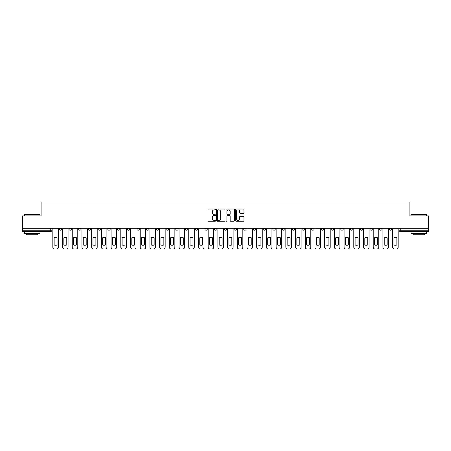<?xml version="1.0" encoding="UTF-8"?>
<svg xmlns="http://www.w3.org/2000/svg" width="451" height="451" viewBox="0 0 451 451"><rect width="100%" height="100%" fill="white"/><g stroke="black" fill="none" stroke-linecap="round" stroke-linejoin="round"><path stroke-width="0.68" d="M215.544 209.456A0.428 0.428 0 0 0 215.116 209.027L208.627 209.027A0.609 0.609 0 0 0 208.012 209.642L208.012 220.635A0.609 0.609 0 0 0 208.627 221.249L215.116 221.249A0.428 0.428 0 0 0 215.544 220.821A0.428 0.428 0 0 0 215.116 220.392L214.276 220.392A1.956 1.956 0 0 1 212.32 218.436L212.32 217.523A1.956 1.956 0 0 1 214.276 215.567L215.116 215.567A0.428 0.428 0 0 0 215.544 215.138A0.428 0.428 0 0 0 215.116 214.71L214.276 214.71A1.956 1.956 0 0 1 212.32 212.754L212.32 211.84A1.956 1.956 0 0 1 214.276 209.884L215.116 209.884A0.428 0.428 0 0 0 215.544 209.456M379.595 228.268L379.595 228.956L382.087 228.956A1.246 1.246 0 0 1 380.841 230.196A1.246 1.246 0 0 1 379.595 228.956L379.595 228.268M321.343 228.268L321.343 228.956L323.835 228.956A1.246 1.246 0 0 1 322.589 230.196A1.246 1.246 0 0 1 321.343 228.956L321.343 228.268M311.635 228.268L311.635 228.956L314.122 228.956A1.246 1.246 0 0 1 312.881 230.196A1.246 1.246 0 0 1 311.635 228.956L311.635 228.268M253.383 228.268L253.383 228.956L255.869 228.956A1.246 1.246 0 0 1 254.629 230.196A1.246 1.246 0 0 1 253.383 228.956L253.383 228.268M243.675 228.268L243.675 228.956L246.161 228.956A1.246 1.246 0 0 1 244.916 230.196A1.246 1.246 0 0 1 243.675 228.956L243.675 228.268M233.962 228.268L233.962 228.956L236.454 228.956A1.246 1.246 0 0 1 235.208 230.196A1.246 1.246 0 0 1 233.962 228.956L233.962 228.268M214.546 228.268L214.546 228.956L217.038 228.956A1.246 1.246 0 0 1 215.792 230.196A1.246 1.246 0 0 1 214.546 228.956L214.546 228.268M195.131 228.956L195.131 228.268L195.131 228.956A1.246 1.246 0 0 0 196.371 230.196A1.246 1.246 0 0 1 195.131 228.956L197.617 228.956A1.246 1.246 0 0 1 196.371 230.196A1.246 1.246 0 0 0 197.617 228.956L197.617 228.268L197.617 228.956M185.423 228.956L185.423 228.268L185.423 228.956A1.246 1.246 0 0 0 186.663 230.196A1.246 1.246 0 0 1 185.423 228.956L187.909 228.956A1.246 1.246 0 0 1 186.663 230.196M175.71 228.956L175.71 228.268L175.71 228.956A1.246 1.246 0 0 0 176.955 230.196A1.246 1.246 0 0 1 175.71 228.956L178.201 228.956A1.246 1.246 0 0 1 176.955 230.196A1.246 1.246 0 0 0 178.201 228.956L178.201 228.268L178.201 228.956M166.002 228.268L166.002 228.956L168.494 228.956A1.246 1.246 0 0 1 167.248 230.196A1.246 1.246 0 0 1 166.002 228.956L166.002 228.268M156.294 228.268L156.294 228.956L158.786 228.956A1.246 1.246 0 0 1 157.54 230.196A1.246 1.246 0 0 1 156.294 228.956L156.294 228.268M146.586 228.268L146.586 228.956L149.072 228.956A1.246 1.246 0 0 1 147.832 230.196A1.246 1.246 0 0 1 146.586 228.956L146.586 228.268M136.879 228.956L136.879 228.268L136.879 228.956A1.246 1.246 0 0 0 138.119 230.196A1.246 1.246 0 0 1 136.879 228.956L139.365 228.956A1.246 1.246 0 0 1 138.119 230.196M117.457 228.956L117.457 228.268L117.457 228.956A1.246 1.246 0 0 0 118.703 230.196A1.246 1.246 0 0 1 117.457 228.956L119.949 228.956A1.246 1.246 0 0 1 118.703 230.196A1.246 1.246 0 0 0 119.949 228.956L119.949 228.268L119.949 228.956M107.75 228.956L107.75 228.268L107.75 228.956A1.246 1.246 0 0 0 108.995 230.196A1.246 1.246 0 0 1 107.75 228.956L110.241 228.956A1.246 1.246 0 0 1 108.995 230.196A1.246 1.246 0 0 0 110.241 228.956L110.241 228.268L110.241 228.956M98.042 228.956L98.042 228.268L98.042 228.956A1.246 1.246 0 0 0 99.288 230.196A1.246 1.246 0 0 1 98.042 228.956L100.534 228.956A1.246 1.246 0 0 1 99.288 230.196A1.246 1.246 0 0 0 100.534 228.956L100.534 228.268L100.534 228.956M88.334 228.956L88.334 228.268L88.334 228.956A1.246 1.246 0 0 0 89.58 230.196A1.246 1.246 0 0 1 88.334 228.956L90.82 228.956A1.246 1.246 0 0 1 89.58 230.196M78.626 228.956L78.626 228.268L78.626 228.956A1.246 1.246 0 0 0 79.866 230.196A1.246 1.246 0 0 1 78.626 228.956L81.112 228.956A1.246 1.246 0 0 1 79.866 230.196A1.246 1.246 0 0 0 81.112 228.956L81.112 228.268L81.112 228.956M68.913 228.956L68.913 228.268L68.913 228.956A1.246 1.246 0 0 0 70.159 230.196A1.246 1.246 0 0 1 68.913 228.956L71.405 228.956A1.246 1.246 0 0 1 70.159 230.196A1.246 1.246 0 0 0 71.405 228.956L71.405 228.268L71.405 228.956M243.354 213.334A0.609 0.609 0 0 0 243.963 212.725L243.963 209.642A0.609 0.609 0 0 0 243.354 209.027L236.144 209.027A0.609 0.609 0 0 0 235.535 209.642L235.535 220.635A0.609 0.609 0 0 0 236.144 221.249L243.354 221.249A0.609 0.609 0 0 0 243.963 220.635L243.963 216.908A0.609 0.609 0 0 0 243.354 216.3L240.27 216.3A0.609 0.609 0 0 0 239.656 216.908L239.656 218.758A1.635 1.635 0 0 1 238.021 220.392A1.635 1.635 0 0 1 236.392 218.758L236.392 211.519A1.635 1.635 0 0 1 238.021 209.884A1.635 1.635 0 0 1 239.656 211.519L239.656 212.725A0.609 0.609 0 0 0 240.27 213.334L243.354 213.334M22.55 228.268L22.55 215.882L41.097 215.882L41.097 202.009L409.903 202.009L409.903 215.882L428.45 215.882L428.45 228.268L22.55 228.268L22.55 230.196L51.989 230.196L51.989 228.268L51.989 230.196A1.246 1.246 0 0 1 50.743 231.442L22.55 231.442L22.55 230.196M224.964 209.642A0.609 0.609 0 0 0 224.356 209.027L217.145 209.027A0.609 0.609 0 0 0 216.536 209.642L216.536 220.635A0.609 0.609 0 0 0 217.145 221.249L224.356 221.249A0.609 0.609 0 0 0 224.964 220.635L224.964 209.642M226.644 209.027L233.855 209.027A0.609 0.609 0 0 1 234.464 209.642L234.464 220.635A0.609 0.609 0 0 1 233.855 221.249L230.771 221.249A0.609 0.609 0 0 1 230.157 220.635L230.157 216.176A0.609 0.609 0 0 0 229.548 215.567L227.501 215.567A0.609 0.609 0 0 0 226.892 216.176L226.892 220.821A0.428 0.428 0 0 1 226.464 221.249A0.428 0.428 0 0 1 226.036 220.821L226.036 209.642A0.609 0.609 0 0 1 226.644 209.027M399.011 228.268L399.011 230.196L428.45 230.196L428.45 231.442L400.257 231.442A1.246 1.246 0 0 1 399.011 230.196A1.246 1.246 0 0 0 400.257 231.442L400.257 228.268M428.45 228.268L428.45 230.196M391.795 228.268L391.795 228.956A1.246 1.246 0 0 1 390.549 230.196A1.246 1.246 0 0 1 389.303 228.956L391.795 228.956M389.303 228.268L389.303 228.956M382.087 228.268L382.087 228.956A1.246 1.246 0 0 1 380.841 230.196M372.374 228.268L372.374 228.956A1.246 1.246 0 0 1 371.134 230.196A1.246 1.246 0 0 1 369.888 228.956L372.374 228.956M369.888 228.268L369.888 228.956M362.666 228.268L362.666 228.956A1.246 1.246 0 0 1 361.42 230.196A1.246 1.246 0 0 1 360.18 228.956L362.666 228.956M360.18 228.268L360.18 228.956M352.958 228.268L352.958 228.956A1.246 1.246 0 0 1 351.712 230.196A1.246 1.246 0 0 1 350.466 228.956A1.246 1.246 0 0 0 351.712 230.196M350.466 228.268L350.466 228.956L352.958 228.956M343.25 228.268L343.25 228.956A1.246 1.246 0 0 1 342.005 230.196A1.246 1.246 0 0 1 340.759 228.956L343.25 228.956M340.759 228.268L340.759 228.956M333.543 228.268L333.543 228.956A1.246 1.246 0 0 1 332.297 230.196A1.246 1.246 0 0 1 331.051 228.956L333.543 228.956M331.051 228.268L331.051 228.956M323.835 228.268L323.835 228.956M314.122 228.268L314.122 228.956L314.122 228.268M304.414 228.268L304.414 228.956A1.246 1.246 0 0 1 303.168 230.196A1.246 1.246 0 0 1 301.928 228.956L304.414 228.956M301.928 228.268L301.928 228.956M294.706 228.268L294.706 228.956A1.246 1.246 0 0 1 293.46 230.196A1.246 1.246 0 0 1 292.214 228.956L294.706 228.956M292.214 228.268L292.214 228.956M284.998 228.268L284.998 228.956A1.246 1.246 0 0 1 283.752 230.196A1.246 1.246 0 0 1 282.506 228.956L284.998 228.956M282.506 228.268L282.506 228.956M275.29 228.268L275.29 228.956A1.246 1.246 0 0 1 274.045 230.196A1.246 1.246 0 0 1 272.799 228.956L275.29 228.956M272.799 228.268L272.799 228.956M265.577 228.268L265.577 228.956A1.246 1.246 0 0 1 264.337 230.196A1.246 1.246 0 0 1 263.091 228.956L265.577 228.956M263.091 228.268L263.091 228.956M255.869 228.268L255.869 228.956A1.246 1.246 0 0 1 254.629 230.196M246.161 228.268L246.161 228.956M236.454 228.956L236.454 228.268L236.454 228.956A1.246 1.246 0 0 1 235.208 230.196M226.746 228.268L226.746 228.956A1.246 1.246 0 0 1 225.5 230.196A1.246 1.246 0 0 1 224.254 228.956A1.246 1.246 0 0 0 225.5 230.196A1.246 1.246 0 0 0 226.746 228.956L224.254 228.956L224.254 228.268M217.038 228.956L217.038 228.268L217.038 228.956A1.246 1.246 0 0 1 215.792 230.196M207.325 228.268L207.325 228.956A1.246 1.246 0 0 1 206.084 230.196A1.246 1.246 0 0 1 204.839 228.956A1.246 1.246 0 0 0 206.084 230.196M204.839 228.268L204.839 228.956L207.325 228.956M187.909 228.268L187.909 228.956L187.909 228.268M168.494 228.956L168.494 228.268L168.494 228.956A1.246 1.246 0 0 1 167.248 230.196M158.786 228.956L158.786 228.268L158.786 228.956A1.246 1.246 0 0 1 157.54 230.196M149.072 228.956L149.072 228.268L149.072 228.956A1.246 1.246 0 0 1 147.832 230.196M139.365 228.268L139.365 228.956L139.365 228.268M129.657 228.956L129.657 228.268L129.657 228.956A1.246 1.246 0 0 1 128.411 230.196A1.246 1.246 0 0 1 127.165 228.956L129.657 228.956A1.246 1.246 0 0 1 128.411 230.196M127.165 228.268L127.165 228.956M90.82 228.268L90.82 228.956L90.82 228.268M61.697 228.268L61.697 228.956A1.246 1.246 0 0 1 60.451 230.196A1.246 1.246 0 0 1 59.205 228.956A1.246 1.246 0 0 0 60.451 230.196A1.246 1.246 0 0 0 61.697 228.956L61.697 228.268M59.205 228.268L59.205 228.956L61.697 228.956M50.743 228.268L50.743 231.442A1.246 1.246 0 0 0 51.989 230.196M217.816 209.884A0.428 0.428 0 0 0 217.393 210.313L217.393 219.964A0.428 0.428 0 0 0 217.816 220.392L218.701 220.392A1.956 1.956 0 0 0 220.657 218.436L220.657 211.84A1.956 1.956 0 0 0 218.701 209.884L217.816 209.884M230.157 211.547A1.635 1.635 0 0 0 228.522 209.912A1.635 1.635 0 0 0 226.892 211.547L226.892 214.101A0.609 0.609 0 0 0 227.501 214.71L229.548 214.71A0.609 0.609 0 0 0 230.157 214.101L230.157 211.547M54.137 237.767L54.137 244.972A3.89 3.89 137.3 0 0 57.057 244.972A3.89 3.89 0 0 1 54.137 244.972L54.137 237.767A3.89 3.89 0 0 1 57.057 237.767A3.89 3.89 137.3 0 0 54.137 237.767M57.057 237.767L57.057 244.972L57.057 237.767M52.829 247.125L52.829 228.268L52.829 247.125A1.866 1.866 0 0 0 54.695 248.991L56.499 248.991A1.866 1.866 0 0 0 58.365 247.125L58.365 228.268L58.365 247.125M54.695 248.991L56.499 248.991M63.845 237.767L63.845 244.972A3.89 3.89 137.3 0 0 66.771 244.972A3.89 3.89 0 0 1 63.845 244.972L63.845 237.767A3.89 3.89 0 0 1 66.771 237.767A3.89 3.89 137.3 0 0 63.845 237.767M66.771 237.767L66.771 244.972L66.771 237.767M62.537 247.125L62.537 228.268L62.537 247.125A1.866 1.866 0 0 0 64.403 248.991L66.207 248.991A1.866 1.866 0 0 0 68.073 247.125L68.073 228.268L68.073 247.125M73.552 237.767L73.552 244.972A3.89 3.89 137.3 0 0 76.478 244.972A3.89 3.89 0 0 1 73.552 244.972L73.552 237.767A3.89 3.89 0 0 1 76.478 237.767A3.89 3.89 137.3 0 0 73.552 237.767M76.478 237.767L76.478 244.972L76.478 237.767M72.245 247.125L72.245 228.268L72.245 247.125A1.866 1.866 0 0 0 74.111 248.991L75.915 248.991A1.866 1.866 0 0 0 77.786 247.125L77.786 228.268L77.786 247.125M64.403 248.991L66.207 248.991M74.111 248.991L75.915 248.991M24.416 214.518L39.976 214.518L24.416 214.518L24.416 215.882M39.976 233.308L24.416 233.308L24.416 231.752L39.976 231.752L39.976 233.308M37.799 233.308L37.799 234.74L26.598 234.74L26.598 233.308M411.024 214.518L426.584 214.518L411.024 214.518L411.024 215.882M426.584 233.308L411.024 233.308L411.024 231.752L426.584 231.752L426.584 233.308M424.402 233.308L424.402 234.74L413.201 234.74L413.201 233.308M83.26 237.767L83.26 244.972A3.89 3.89 137.3 0 0 86.186 244.972A3.89 3.89 0 0 1 83.26 244.972L83.26 237.767A3.89 3.89 0 0 1 86.186 237.767A3.89 3.89 137.3 0 0 83.26 237.767M86.186 237.767L86.186 244.972L86.186 237.767M81.952 247.125L81.952 228.268L81.952 247.125A1.866 1.866 0 0 0 83.818 248.991L85.628 248.991A1.866 1.866 0 0 0 87.494 247.125L87.494 228.268L87.494 247.125M92.968 237.767L92.968 244.972A3.89 3.89 137.3 0 0 95.894 244.972A3.89 3.89 0 0 1 92.968 244.972L92.968 237.767A3.89 3.89 0 0 1 95.894 237.767A3.89 3.89 137.3 0 0 92.968 237.767M95.894 237.767L95.894 244.972L95.894 237.767M91.66 247.125L91.66 228.268L91.66 247.125A1.866 1.866 0 0 0 93.532 248.991L95.336 248.991A1.866 1.866 0 0 0 97.202 247.125L97.202 228.268L97.202 247.125M102.676 237.767L102.676 244.972A3.89 3.89 137.3 0 0 105.602 244.972A3.89 3.89 0 0 1 102.676 244.972L102.676 237.767A3.89 3.89 0 0 1 105.602 237.767A3.89 3.89 137.3 0 0 102.676 237.767M105.602 237.767L105.602 244.972L105.602 237.767M101.374 247.125L101.374 228.268L101.374 247.125A1.866 1.866 0 0 0 103.24 248.991L105.044 248.991A1.866 1.866 0 0 0 106.91 247.125L106.91 228.268L106.91 247.125M83.818 248.991L85.628 248.991M93.532 248.991L95.336 248.991M103.24 248.991L105.044 248.991M112.389 237.767L112.389 244.972A3.89 3.89 137.3 0 0 115.309 244.972A3.89 3.89 0 0 1 112.389 244.972L112.389 237.767A3.89 3.89 0 0 1 115.309 237.767A3.89 3.89 137.3 0 0 112.389 237.767M115.309 237.767L115.309 244.972L115.309 237.767M111.081 247.125L111.081 228.268L111.081 247.125A1.866 1.866 0 0 0 112.947 248.991L114.751 248.991A1.866 1.866 0 0 0 116.617 247.125L116.617 228.268L116.617 247.125M112.947 248.991L114.751 248.991M122.097 237.767L122.097 244.972A3.89 3.89 137.3 0 0 125.023 244.972A3.89 3.89 0 0 1 122.097 244.972L122.097 237.767A3.89 3.89 0 0 1 125.023 237.767A3.89 3.89 137.3 0 0 122.097 237.767M125.023 237.767L125.023 244.972L125.023 237.767M120.789 247.125L120.789 228.268L120.789 247.125A1.866 1.866 0 0 0 122.655 248.991L124.459 248.991A1.866 1.866 0 0 0 126.325 247.125L126.325 228.268L126.325 247.125M122.655 248.991L124.459 248.991M131.805 237.767L131.805 244.972A3.89 3.89 137.3 0 0 134.731 244.972A3.89 3.89 0 0 1 131.805 244.972L131.805 237.767A3.89 3.89 0 0 1 134.731 237.767A3.89 3.89 137.3 0 0 131.805 237.767M134.731 237.767L134.731 244.972L134.731 237.767M130.497 247.125L130.497 228.268L130.497 247.125A1.866 1.866 0 0 0 132.363 248.991L134.167 248.991A1.866 1.866 0 0 0 136.039 247.125L136.039 228.268L136.039 247.125M132.363 248.991L134.167 248.991M141.513 237.767L141.513 244.972A3.89 3.89 137.3 0 0 144.438 244.972A3.89 3.89 0 0 1 141.513 244.972L141.513 237.767A3.89 3.89 0 0 1 144.438 237.767A3.89 3.89 137.3 0 0 141.513 237.767M144.438 237.767L144.438 244.972L144.438 237.767M140.205 247.125L140.205 228.268L140.205 247.125A1.866 1.866 0 0 0 142.071 248.991L143.88 248.991A1.866 1.866 0 0 0 145.746 247.125L145.746 228.268L145.746 247.125M142.071 248.991L143.88 248.991M151.22 237.767L151.22 244.972A3.89 3.89 137.3 0 0 154.146 244.972A3.89 3.89 0 0 1 151.22 244.972L151.22 237.767A3.89 3.89 0 0 1 154.146 237.767A3.89 3.89 137.3 0 0 151.22 237.767M154.146 237.767L154.146 244.972L154.146 237.767M149.912 247.125L149.912 228.268L149.912 247.125A1.866 1.866 0 0 0 151.784 248.991L153.588 248.991A1.866 1.866 0 0 0 155.454 247.125L155.454 228.268L155.454 247.125M151.784 248.991L153.588 248.991M160.928 237.767L160.928 244.972A3.89 3.89 137.3 0 0 163.854 244.972A3.89 3.89 0 0 1 160.928 244.972L160.928 237.767A3.89 3.89 0 0 1 163.854 237.767A3.89 3.89 137.3 0 0 160.928 237.767M163.854 237.767L163.854 244.972L163.854 237.767M159.626 247.125L159.626 228.268L159.626 247.125A1.866 1.866 0 0 0 161.492 248.991L163.296 248.991A1.866 1.866 0 0 0 165.162 247.125L165.162 228.268L165.162 247.125M161.492 248.991L163.296 248.991M170.641 237.767L170.641 244.972A3.89 3.89 137.3 0 0 173.562 244.972A3.89 3.89 0 0 1 170.641 244.972L170.641 237.767A3.89 3.89 0 0 1 173.562 237.767A3.89 3.89 137.3 0 0 170.641 237.767M173.562 237.767L173.562 244.972L173.562 237.767M169.334 247.125L169.334 228.268L169.334 247.125A1.866 1.866 0 0 0 171.2 248.991L173.004 248.991A1.866 1.866 0 0 0 174.87 247.125L174.87 228.268L174.87 247.125M171.2 248.991L173.004 248.991M180.349 237.767L180.349 244.972A3.89 3.89 137.3 0 0 183.275 244.972A3.89 3.89 0 0 1 180.349 244.972L180.349 237.767A3.89 3.89 0 0 1 183.275 237.767A3.89 3.89 137.3 0 0 180.349 237.767M183.275 237.767L183.275 244.972L183.275 237.767M179.041 247.125L179.041 228.268L179.041 247.125A1.866 1.866 0 0 0 180.907 248.991L182.711 248.991A1.866 1.866 0 0 0 184.577 247.125L184.577 228.268L184.577 247.125M180.907 248.991L182.711 248.991M190.057 237.767L190.057 244.972A3.89 3.89 137.3 0 0 192.983 244.972A3.89 3.89 0 0 1 190.057 244.972L190.057 237.767A3.89 3.89 0 0 1 192.983 237.767A3.89 3.89 137.3 0 0 190.057 237.767M192.983 237.767L192.983 244.972L192.983 237.767M188.749 247.125L188.749 228.268L188.749 247.125A1.866 1.866 0 0 0 190.615 248.991L192.419 248.991A1.866 1.866 0 0 0 194.291 247.125L194.291 228.268L194.291 247.125M190.615 248.991L192.419 248.991M199.765 237.767L199.765 244.972A3.89 3.89 137.3 0 0 202.691 244.972A3.89 3.89 0 0 1 199.765 244.972L199.765 237.767A3.89 3.89 0 0 1 202.691 237.767A3.89 3.89 137.3 0 0 199.765 237.767M202.691 237.767L202.691 244.972L202.691 237.767M198.457 247.125L198.457 228.268L198.457 247.125A1.866 1.866 0 0 0 200.323 248.991L202.133 248.991A1.866 1.866 0 0 0 203.999 247.125L203.999 228.268L203.999 247.125M200.323 248.991L202.133 248.991M209.473 237.767L209.473 244.972A3.89 3.89 137.3 0 0 212.398 244.972A3.89 3.89 0 0 1 209.473 244.972L209.473 237.767A3.89 3.89 0 0 1 212.398 237.767A3.89 3.89 137.3 0 0 209.473 237.767M212.398 237.767L212.398 244.972L212.398 237.767M208.165 247.125L208.165 228.268L208.165 247.125A1.866 1.866 0 0 0 210.036 248.991L211.84 248.991A1.866 1.866 0 0 0 213.706 247.125L213.706 228.268L213.706 247.125M210.036 248.991L211.84 248.991M219.18 237.767L219.18 244.972A3.89 3.89 137.3 0 0 222.106 244.972A3.89 3.89 0 0 1 219.18 244.972L219.18 237.767A3.89 3.89 0 0 1 222.106 237.767A3.89 3.89 137.3 0 0 219.18 237.767M222.106 237.767L222.106 244.972L222.106 237.767M217.878 247.125L217.878 228.268L217.878 247.125A1.866 1.866 0 0 0 219.744 248.991L221.548 248.991A1.866 1.866 0 0 0 223.414 247.125L223.414 228.268L223.414 247.125M219.744 248.991L221.548 248.991M228.894 237.767L228.894 244.972A3.89 3.89 137.3 0 0 231.82 244.972A3.89 3.89 0 0 1 228.894 244.972L228.894 237.767A3.89 3.89 0 0 1 231.82 237.767A3.89 3.89 137.3 0 0 228.894 237.767M231.82 237.767L231.82 244.972L231.82 237.767M227.586 247.125L227.586 228.268L227.586 247.125A1.866 1.866 0 0 0 229.452 248.991L231.256 248.991A1.866 1.866 0 0 0 233.122 247.125L233.122 228.268L233.122 247.125M229.452 248.991L231.256 248.991M238.602 237.767L238.602 244.972A3.89 3.89 137.3 0 0 241.527 244.972A3.89 3.89 0 0 1 238.602 244.972L238.602 237.767A3.89 3.89 0 0 1 241.527 237.767A3.89 3.89 137.3 0 0 238.602 237.767M241.527 237.767L241.527 244.972L241.527 237.767M237.294 247.125L237.294 228.268L237.294 247.125A1.866 1.866 0 0 0 239.16 248.991L240.964 248.991A1.866 1.866 0 0 0 242.835 247.125L242.835 228.268L242.835 247.125M239.16 248.991L240.964 248.991M248.309 237.767L248.309 244.972A3.89 3.89 137.3 0 0 251.235 244.972A3.89 3.89 0 0 1 248.309 244.972L248.309 237.767A3.89 3.89 0 0 1 251.235 237.767A3.89 3.89 137.3 0 0 248.309 237.767M251.235 237.767L251.235 244.972L251.235 237.767M247.001 247.125L247.001 228.268L247.001 247.125A1.866 1.866 0 0 0 248.867 248.991L250.677 248.991A1.866 1.866 0 0 0 252.543 247.125L252.543 228.268L252.543 247.125M248.867 248.991L250.677 248.991M258.017 237.767L258.017 244.972A3.89 3.89 137.3 0 0 260.943 244.972A3.89 3.89 0 0 1 258.017 244.972L258.017 237.767A3.89 3.89 0 0 1 260.943 237.767A3.89 3.89 137.3 0 0 258.017 237.767M260.943 237.767L260.943 244.972L260.943 237.767M256.709 247.125L256.709 228.268L256.709 247.125A1.866 1.866 0 0 0 258.581 248.991L260.385 248.991A1.866 1.866 0 0 0 262.251 247.125L262.251 228.268L262.251 247.125M258.581 248.991L260.385 248.991M267.725 237.767L267.725 244.972A3.89 3.89 137.3 0 0 270.651 244.972A3.89 3.89 0 0 1 267.725 244.972L267.725 237.767A3.89 3.89 0 0 1 270.651 237.767A3.89 3.89 137.3 0 0 267.725 237.767M270.651 237.767L270.651 244.972L270.651 237.767M266.423 247.125L266.423 228.268L266.423 247.125A1.866 1.866 0 0 0 268.289 248.991L270.093 248.991A1.866 1.866 0 0 0 271.959 247.125L271.959 228.268L271.959 247.125M268.289 248.991L270.093 248.991M277.438 237.767L277.438 244.972A3.89 3.89 137.3 0 0 280.359 244.972A3.89 3.89 0 0 1 277.438 244.972L277.438 237.767A3.89 3.89 0 0 1 280.359 237.767A3.89 3.89 137.3 0 0 277.438 237.767M280.359 237.767L280.359 244.972L280.359 237.767M276.13 247.125L276.13 228.268L276.13 247.125A1.866 1.866 0 0 0 277.996 248.991L279.8 248.991A1.866 1.866 0 0 0 281.666 247.125L281.666 228.268L281.666 247.125M277.996 248.991L279.8 248.991M287.146 237.767L287.146 244.972A3.89 3.89 137.3 0 0 290.072 244.972A3.89 3.89 0 0 1 287.146 244.972L287.146 237.767A3.89 3.89 0 0 1 290.072 237.767A3.89 3.89 137.3 0 0 287.146 237.767M290.072 237.767L290.072 244.972L290.072 237.767M285.838 247.125L285.838 228.268L285.838 247.125A1.866 1.866 0 0 0 287.704 248.991L289.508 248.991A1.866 1.866 0 0 0 291.374 247.125L291.374 228.268L291.374 247.125M287.704 248.991L289.508 248.991M296.854 237.767L296.854 244.972A3.89 3.89 137.3 0 0 299.78 244.972A3.89 3.89 0 0 1 296.854 244.972L296.854 237.767A3.89 3.89 0 0 1 299.78 237.767A3.89 3.89 137.3 0 0 296.854 237.767M299.78 237.767L299.78 244.972L299.78 237.767M295.546 247.125L295.546 228.268L295.546 247.125A1.866 1.866 0 0 0 297.412 248.991L299.216 248.991A1.866 1.866 0 0 0 301.088 247.125L301.088 228.268L301.088 247.125M297.412 248.991L299.216 248.991M306.562 237.767L306.562 244.972A3.89 3.89 137.3 0 0 309.487 244.972A3.89 3.89 0 0 1 306.562 244.972L306.562 237.767A3.89 3.89 0 0 1 309.487 237.767A3.89 3.89 137.3 0 0 306.562 237.767M309.487 237.767L309.487 244.972L309.487 237.767M305.254 247.125L305.254 228.268L305.254 247.125A1.866 1.866 0 0 0 307.12 248.991L308.929 248.991A1.866 1.866 0 0 0 310.795 247.125L310.795 228.268L310.795 247.125M307.12 248.991L308.929 248.991M316.269 237.767L316.269 244.972A3.89 3.89 137.3 0 0 319.195 244.972A3.89 3.89 0 0 1 316.269 244.972L316.269 237.767A3.89 3.89 0 0 1 319.195 237.767A3.89 3.89 137.3 0 0 316.269 237.767M319.195 237.767L319.195 244.972L319.195 237.767M314.961 247.125L314.961 228.268L314.961 247.125A1.866 1.866 0 0 0 316.833 248.991L318.637 248.991A1.866 1.866 0 0 0 320.503 247.125L320.503 228.268L320.503 247.125M316.833 248.991L318.637 248.991M325.977 237.767L325.977 244.972A3.89 3.89 137.3 0 0 328.903 244.972A3.89 3.89 0 0 1 325.977 244.972L325.977 237.767A3.89 3.89 0 0 1 328.903 237.767A3.89 3.89 137.3 0 0 325.977 237.767M328.903 237.767L328.903 244.972L328.903 237.767M324.675 247.125L324.675 228.268L324.675 247.125A1.866 1.866 0 0 0 326.541 248.991L328.345 248.991A1.866 1.866 0 0 0 330.211 247.125L330.211 228.268L330.211 247.125M326.541 248.991L328.345 248.991M335.691 237.767L335.691 244.972A3.89 3.89 137.3 0 0 338.611 244.972A3.89 3.89 0 0 1 335.691 244.972L335.691 237.767A3.89 3.89 0 0 1 338.611 237.767A3.89 3.89 137.3 0 0 335.691 237.767M338.611 237.767L338.611 244.972L338.611 237.767M334.383 247.125L334.383 228.268L334.383 247.125A1.866 1.866 0 0 0 336.249 248.991L338.053 248.991A1.866 1.866 0 0 0 339.919 247.125L339.919 228.268L339.919 247.125M336.249 248.991L338.053 248.991M345.398 237.767L345.398 244.972A3.89 3.89 137.3 0 0 348.324 244.972A3.89 3.89 0 0 1 345.398 244.972L345.398 237.767A3.89 3.89 0 0 1 348.324 237.767A3.89 3.89 137.3 0 0 345.398 237.767M348.324 237.767L348.324 244.972L348.324 237.767M344.09 247.125L344.09 228.268L344.09 247.125A1.866 1.866 0 0 0 345.956 248.991L347.76 248.991A1.866 1.866 0 0 0 349.626 247.125L349.626 228.268L349.626 247.125M345.956 248.991L347.76 248.991M355.106 237.767L355.106 244.972A3.89 3.89 137.3 0 0 358.032 244.972A3.89 3.89 0 0 1 355.106 244.972L355.106 237.767A3.89 3.89 0 0 1 358.032 237.767A3.89 3.89 137.3 0 0 355.106 237.767M358.032 237.767L358.032 244.972L358.032 237.767M353.798 247.125L353.798 228.268L353.798 247.125A1.866 1.866 0 0 0 355.664 248.991L357.468 248.991A1.866 1.866 0 0 0 359.34 247.125L359.34 228.268L359.34 247.125M355.664 248.991L357.468 248.991M364.814 237.767L364.814 244.972A3.89 3.89 137.3 0 0 367.74 244.972A3.89 3.89 0 0 1 364.814 244.972L364.814 237.767A3.89 3.89 0 0 1 367.74 237.767A3.89 3.89 137.3 0 0 364.814 237.767M367.74 237.767L367.74 244.972L367.74 237.767M363.506 247.125L363.506 228.268L363.506 247.125A1.866 1.866 0 0 0 365.372 248.991L367.182 248.991A1.866 1.866 0 0 0 369.048 247.125L369.048 228.268L369.048 247.125M365.372 248.991L367.182 248.991M374.522 237.767L374.522 244.972A3.89 3.89 137.3 0 0 377.448 244.972A3.89 3.89 0 0 1 374.522 244.972L374.522 237.767A3.89 3.89 0 0 1 377.448 237.767A3.89 3.89 137.3 0 0 374.522 237.767M377.448 237.767L377.448 244.972L377.448 237.767M373.214 247.125L373.214 228.268L373.214 247.125A1.866 1.866 0 0 0 375.085 248.991L376.889 248.991A1.866 1.866 0 0 0 378.755 247.125L378.755 228.268L378.755 247.125M375.085 248.991L376.889 248.991M384.229 237.767L384.229 244.972A3.89 3.89 137.3 0 0 387.155 244.972A3.89 3.89 0 0 1 384.229 244.972L384.229 237.767A3.89 3.89 0 0 1 387.155 237.767A3.89 3.89 137.3 0 0 384.229 237.767M387.155 237.767L387.155 244.972L387.155 237.767M382.927 247.125L382.927 228.268L382.927 247.125A1.866 1.866 0 0 0 384.793 248.991L386.597 248.991A1.866 1.866 0 0 0 388.463 247.125L388.463 228.268L388.463 247.125M384.793 248.991L386.597 248.991M393.943 237.767L393.943 244.972A3.89 3.89 137.3 0 0 396.863 244.972A3.89 3.89 0 0 1 393.943 244.972L393.943 237.767A3.89 3.89 0 0 1 396.863 237.767A3.89 3.89 137.3 0 0 393.943 237.767M396.863 237.767L396.863 244.972L396.863 237.767M392.635 247.125L392.635 228.268L392.635 247.125A1.866 1.866 0 0 0 394.501 248.991L396.305 248.991A1.866 1.866 0 0 0 398.171 247.125L398.171 228.268L398.171 247.125M394.501 248.991L396.305 248.991M39.976 215.882L39.976 214.518M36.43 231.752L36.43 231.442M27.962 231.752L27.962 231.442M426.584 215.882L426.584 214.518M423.038 231.752L423.038 231.442M414.57 231.752L414.57 231.442"/></g></svg>
